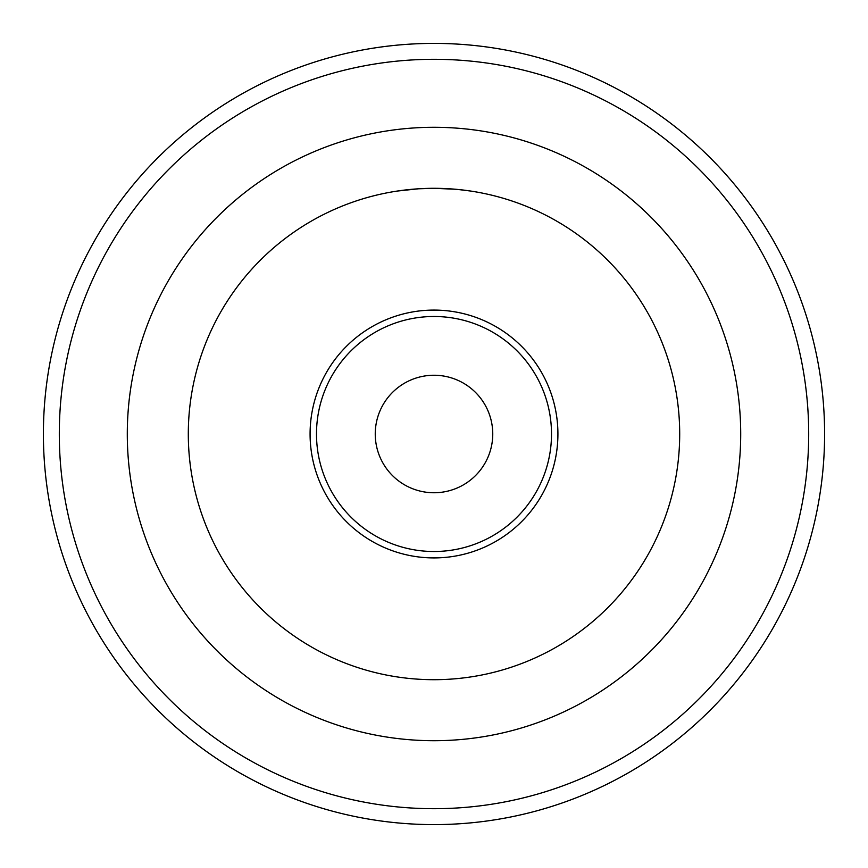<?xml version="1.0" encoding="UTF-8"?>
<svg xmlns="http://www.w3.org/2000/svg" width="868" height="868" viewBox="0 0 868 868"><rect width="100%" height="100%" fill="white"/><g stroke="black" fill="none" stroke-linecap="round" stroke-linejoin="round"><path stroke-width="1.3" d="M43.4 434A390.6 390.6 0 0 1 434 43.4A390.6 390.6 0 0 1 824.6 434A390.6 390.6 0 0 1 434 824.6A390.6 390.6 0 0 1 43.4 434M434 59.306A374.694 374.694 0 0 1 808.694 434A374.694 374.694 0 0 1 434 808.694A374.694 374.694 0 0 1 59.306 434A374.694 374.694 0 0 1 434 59.306M434 127.292A306.708 306.708 0 0 1 740.708 434A306.708 306.708 0 0 1 434 740.708A306.708 306.708 0 0 1 127.292 434A306.708 306.708 0 0 1 434 127.292M437.081 188.323L438.188 188.334M443.32 188.475L444.991 188.54M455.819 189.267L434 188.302A245.698 245.698 0 0 1 679.698 434A245.698 245.698 0 0 1 434 679.698A245.698 245.698 0 0 1 188.302 434A245.698 245.698 0 0 1 434 188.302L418.647 188.779L397.501 191.025M440.879 188.399L441.921 188.432M457.903 189.463L470.51 191.025M434 375.247A58.753 58.753 0 0 1 492.753 434A58.753 58.753 0 0 1 434 492.753A58.753 58.753 0 0 1 375.247 434A58.753 58.753 0 0 1 434 375.247M434 316.494A117.505 117.505 0 0 1 551.505 434A117.505 117.505 0 0 1 434 551.505A117.505 117.505 0 0 1 316.494 434A117.505 117.505 0 0 1 434 316.494M434 310.082A123.918 123.918 0 0 1 557.918 434A123.918 123.918 0 0 1 434 557.918A123.918 123.918 0 0 1 310.082 434A123.918 123.918 0 0 1 434 310.082M420.101 188.692L420.72 188.66M425.255 188.454L426.09 188.421M431.309 188.313L432.882 188.302M415.815 188.974L416.846 188.898M432.546 188.302L433.794 188.302"/></g></svg>
